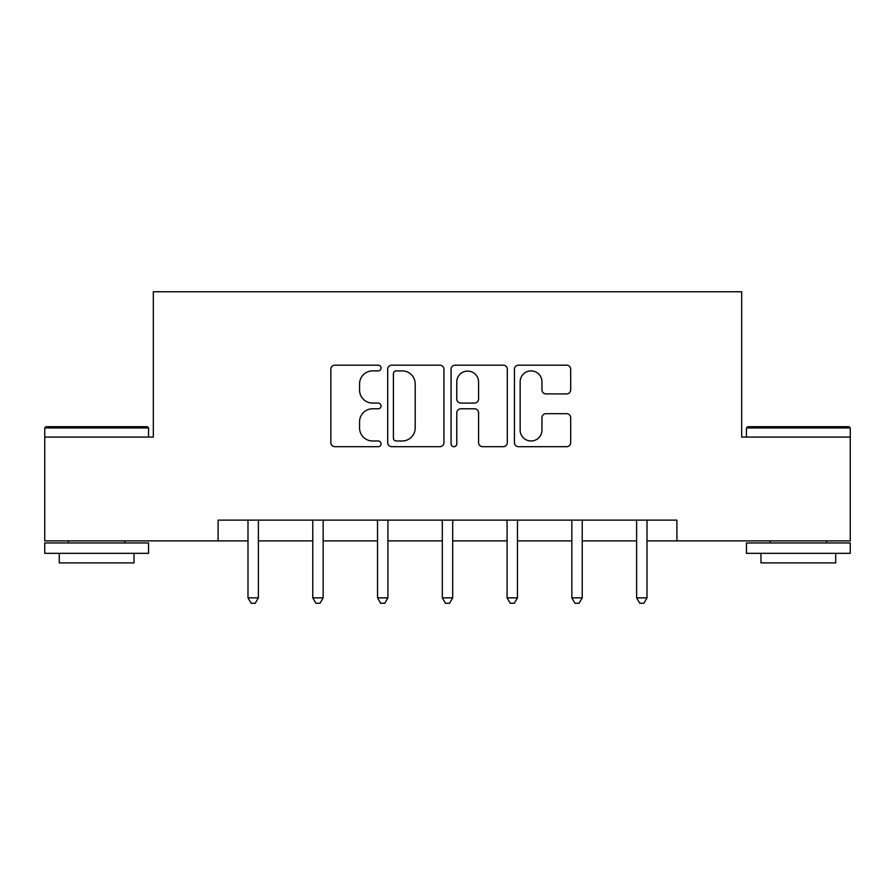 <?xml version="1.0" encoding="UTF-8"?>
<svg xmlns="http://www.w3.org/2000/svg" width="895" height="895" viewBox="0 0 895 895"><rect width="100%" height="100%" fill="white"/><g stroke="black" fill="none" stroke-linecap="round" stroke-linejoin="round"><path stroke-width="1.34" d="M381.069 368.035A2.853 2.853 0 0 0 378.216 365.182L334.909 365.182A4.072 4.072 0 0 0 330.837 369.255L330.837 442.622A4.072 4.072 0 0 0 334.909 446.694L378.216 446.694A2.853 2.853 0 0 0 381.069 443.842A2.853 2.853 0 0 0 378.216 440.989L372.611 440.989A13.045 13.045 0 0 1 359.566 427.944L359.566 421.836A13.045 13.045 0 0 1 372.611 408.791L378.216 408.791A2.853 2.853 0 0 0 381.069 405.938A2.853 2.853 0 0 0 378.216 403.086L372.611 403.086A13.045 13.045 0 0 1 359.566 390.041L359.566 383.933A13.045 13.045 0 0 1 372.611 370.888L378.216 370.888A2.853 2.853 0 0 0 381.069 368.035M566.602 393.912A4.072 4.072 0 0 0 570.686 389.84L570.686 369.255A4.072 4.072 0 0 0 566.602 365.182L518.518 365.182A4.072 4.072 0 0 0 514.446 369.255L514.446 442.622A4.072 4.072 0 0 0 518.518 446.694L566.602 446.694A4.072 4.072 0 0 0 570.686 442.622L570.686 417.752A4.072 4.072 0 0 0 566.602 413.68L546.028 413.68A4.072 4.072 0 0 0 541.945 417.752L541.945 430.081A10.897 10.897 0 0 1 531.048 440.989A10.897 10.897 0 0 1 520.152 430.081L520.152 381.796A10.897 10.897 0 0 1 531.048 370.888A10.897 10.897 0 0 1 541.945 381.796L541.945 389.84A4.072 4.072 0 0 0 546.028 393.912L566.602 393.912M218.1 540.882L44.75 540.882L44.75 437.073L153.325 437.073L153.325 291.759L741.675 291.759L741.675 437.073L850.25 437.073L850.25 540.882L676.9 540.882L676.9 520.118L218.1 520.118L218.1 540.882L247.993 540.882M443.931 369.255A4.072 4.072 0 0 0 439.859 365.182L391.764 365.182A4.072 4.072 0 0 0 387.692 369.255L387.692 442.622A4.072 4.072 0 0 0 391.764 446.694L439.859 446.694A4.072 4.072 0 0 0 443.931 442.622L443.931 369.255M455.141 365.182L503.236 365.182A4.072 4.072 0 0 1 507.308 369.255L507.308 442.622A4.072 4.072 0 0 1 503.236 446.694L482.651 446.694A4.072 4.072 0 0 1 478.579 442.622L478.579 412.863A4.072 4.072 0 0 0 474.495 408.791L460.847 408.791A4.072 4.072 0 0 0 456.774 412.863L456.774 443.842A2.853 2.853 0 0 1 453.922 446.694A2.853 2.853 0 0 1 451.069 443.842L451.069 369.255A4.072 4.072 0 0 1 455.141 365.182M258.375 540.882L312.769 540.882M323.151 540.882L377.533 540.882M387.915 540.882L442.309 540.882M452.691 540.882L507.085 540.882M517.467 540.882L571.849 540.882M582.231 540.882L636.625 540.882M647.007 540.882L676.9 540.882M396.25 370.888A2.853 2.853 0 0 0 393.397 373.741L393.397 438.136A2.853 2.853 0 0 0 396.25 440.989L402.157 440.989A13.045 13.045 0 0 0 415.202 427.944L415.202 383.933A13.045 13.045 0 0 0 402.157 370.888L396.25 370.888M478.579 381.997A10.897 10.897 0 0 0 467.671 371.089A10.897 10.897 0 0 0 456.774 381.997L456.774 399.013A4.072 4.072 0 0 0 460.847 403.086L474.495 403.086A4.072 4.072 0 0 0 478.579 399.013L478.579 381.997M258.923 520.118L258.677 520.733A4.151 4.151 0 0 0 258.375 522.277L258.375 597.849L247.993 597.849L247.993 522.277A4.151 4.151 0 0 0 247.691 520.733L247.445 520.118M258.375 597.849L255.254 603.241L251.103 603.241L247.993 597.849M45.992 426.702L147.306 426.702L148.548 427.944L44.75 427.944L45.992 426.702M96.649 553.334L44.75 553.334L44.75 542.952L148.548 542.952L148.548 553.334L96.649 553.334M134.015 553.334L134.015 562.888L59.283 562.888L59.283 553.334M747.694 426.702L849.008 426.702L850.25 427.944L746.452 427.944L747.694 426.702M798.351 553.334L746.452 553.334L746.452 542.952L850.25 542.952L850.25 553.334L798.351 553.334M835.717 553.334L835.717 562.888L760.985 562.888L760.985 553.334M323.688 520.118L323.442 520.733A4.151 4.151 0 0 0 323.151 522.277L323.151 597.849L312.769 597.849L312.769 522.277A4.151 4.151 0 0 0 312.467 520.733L312.221 520.118M323.151 597.849L320.03 603.241L315.879 603.241L312.769 597.849M388.464 520.118L388.217 520.733A4.151 4.151 0 0 0 387.915 522.277L387.915 597.849L377.533 597.849L377.533 522.277A4.151 4.151 0 0 0 377.242 520.733L376.996 520.118M387.915 597.849L384.805 603.241L380.655 603.241L377.533 597.849M453.239 520.118L452.993 520.733A4.151 4.151 0 0 0 452.691 522.277L452.691 597.849L442.309 597.849L442.309 522.277A4.151 4.151 0 0 0 442.007 520.733L441.761 520.118M452.691 597.849L449.581 603.241L445.419 603.241L442.309 597.849M518.004 520.118L517.757 520.733A4.151 4.151 0 0 0 517.467 522.277L517.467 597.849L507.085 597.849L507.085 522.277A4.151 4.151 0 0 0 506.783 520.733L506.536 520.118M517.467 597.849L514.345 603.241L510.195 603.241L507.085 597.849M582.779 520.118L582.533 520.733A4.151 4.151 0 0 0 582.231 522.277L582.231 597.849L571.849 597.849L571.849 522.277A4.151 4.151 0 0 0 571.558 520.733L571.312 520.118M582.231 597.849L579.121 603.241L574.97 603.241L571.849 597.849M647.555 520.118L647.309 520.733A4.151 4.151 0 0 0 647.007 522.277L647.007 597.849L636.625 597.849L636.625 522.277A4.151 4.151 0 0 0 636.323 520.733L636.076 520.118M647.007 597.849L643.897 603.241L639.746 603.241L636.625 597.849M44.75 437.073L44.75 427.944M68.412 542.952L68.412 540.882M124.886 542.952L124.886 540.882M148.548 437.073L148.548 427.944M746.452 437.073L746.452 427.944M770.114 542.952L770.114 540.882M826.588 542.952L826.588 540.882M850.25 437.073L850.25 427.944"/></g></svg>
